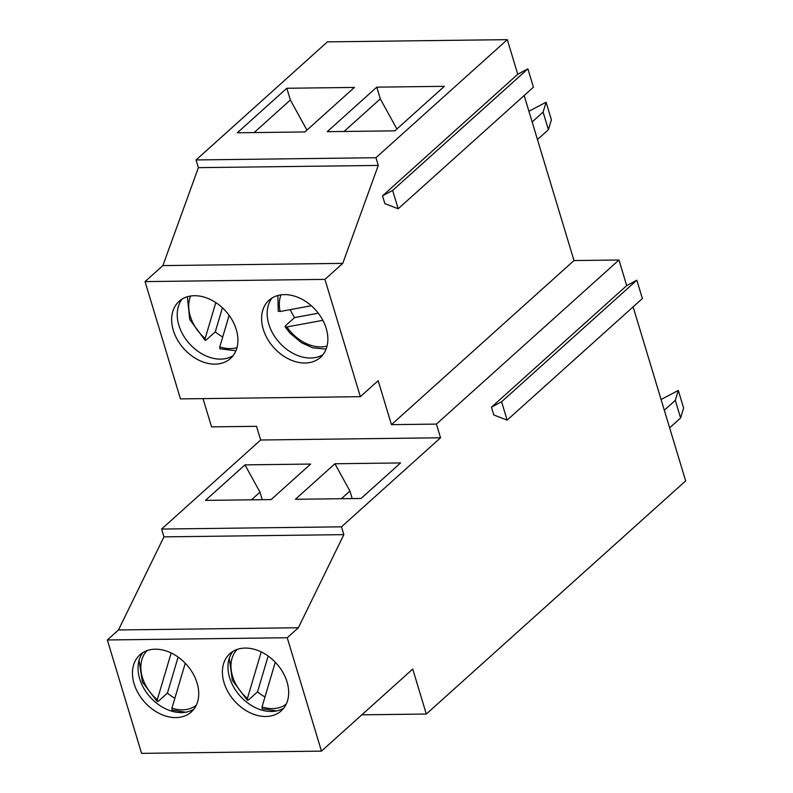 <?xml version="1.0" encoding="UTF-8"?>
<svg xmlns="http://www.w3.org/2000/svg" width="793" height="793" viewBox="0 0 793 793"><rect width="100%" height="100%" fill="white"/><g stroke="black" fill="none" stroke-linecap="round" stroke-linejoin="round"><path stroke-width="1.19" d="M376.774 87.151L327.241 131.678L394.835 130.845L444.367 86.318L376.774 87.151L380.313 98.877L344.063 131.469M396.887 129.001L380.313 98.877M286.828 88.261L237.295 132.788L304.889 131.955L354.421 87.428L286.828 88.261L290.367 99.997L306.941 130.111M254.117 132.58L290.367 99.997M524.163 95.517L573.993 260.55L391.445 424.651L378.172 380.67L360.359 396.678L180.467 398.899L145.06 281.604L162.872 265.596L198.399 167.65L196.069 159.948L327.41 41.87L507.302 39.65L517.75 74.264L527.89 68.842L533.431 87.19L398.185 208.767L384.863 203.632L382.513 195.841L392.644 190.419L398.185 208.767M262.255 499.689L259.985 492.156L244.978 464.867L310.638 464.064L271.127 499.58L205.466 500.393L244.978 464.867M251.46 499.818L259.985 492.156M341.396 498.708L349.931 491.045L352.201 498.579M334.914 463.756L400.584 462.943L361.073 498.47L295.402 499.283L334.914 463.756L349.931 491.045M182.103 299.1A38.431 28.122 -132 0 0 178.871 325.308A38.431 28.122 -132 0 0 233.033 355.75M272.049 297.98A38.431 28.122 -132 0 0 268.817 324.198A38.431 28.122 -132 0 0 322.979 354.64M173.31 330.314A38.431 28.122 48 0 1 179.089 301.34A38.431 28.122 48 0 1 225.698 311.124A38.431 28.122 48 0 1 230.476 358.505A38.431 28.122 48 0 1 198.756 360.131A38.431 28.122 48 0 1 173.31 330.314M263.246 329.204A38.431 28.122 48 0 1 269.035 300.23A38.431 28.122 48 0 1 315.644 310.013A38.431 28.122 48 0 1 320.422 357.395A38.431 28.122 48 0 1 288.692 359.021A38.431 28.122 48 0 1 263.246 329.204M245.206 648.079A38.431 28.122 48 0 1 282.843 672.286A38.431 28.122 48 0 1 281.237 710.865A38.431 28.122 48 0 1 234.619 701.091A38.431 28.122 48 0 1 229.841 653.7A38.431 28.122 48 0 1 245.206 648.079M155.269 649.189A38.431 28.122 48 0 1 192.897 673.396A38.431 28.122 48 0 1 191.291 711.975A38.431 28.122 48 0 1 144.683 702.201A38.431 28.122 48 0 1 139.905 654.81A38.431 28.122 48 0 1 155.269 649.189M491.462 407.196L501.602 401.764L507.133 420.121L493.811 414.977L491.462 407.196L626.698 285.619L618.966 259.995L436.418 424.096L440.551 437.776L341.486 526.83L343.845 534.631L298.366 627.739L287.235 637.741L321.462 751.13L141.58 753.35L107.342 639.971L118.474 629.959L163.953 536.861L161.603 529.06L260.659 440.006L256.536 426.317L211.562 426.872L203.028 398.621M287.235 637.741L107.342 639.971M142.909 652.57A38.431 28.122 -132 0 0 150.244 697.196A38.431 28.122 -132 0 0 193.839 709.22M232.855 651.459A38.431 28.122 -132 0 0 240.19 696.085A38.431 28.122 -132 0 0 283.785 708.109M298.366 627.739L118.474 629.959M343.845 534.631L163.953 536.861M341.486 526.83L161.603 529.06M360.359 396.678L324.942 279.384L342.754 263.375L378.281 165.43L198.399 167.65M378.281 165.43L375.951 157.728L196.069 159.948M342.754 263.375L162.872 265.596M324.942 279.384L145.06 281.604M321.462 751.13L412.737 669.074L426.307 714.037L361.836 714.83M440.551 437.776L260.659 440.006M426.307 714.037L685.658 480.895L633.111 306.871M507.133 420.121L642.38 298.545L636.838 280.187L501.602 401.764M626.698 285.619L636.838 280.187M436.418 424.096L391.445 424.651M573.993 260.55L618.966 259.995M392.644 190.419L527.89 68.842M382.513 195.841L517.75 74.264M507.302 39.65L375.951 157.728M171.179 652.976L157.292 699.743L157.301 701.537L158.511 701.121L167.412 693.122A41.177 30.134 -132 0 0 174.866 698.227M172.031 710.003L171.922 708.139L185.255 663.245M178.118 657.08L167.412 693.122M261.234 651.915L247.396 698.484L247.406 700.278L248.615 699.862L257.527 691.863A41.177 30.134 -132 0 0 264.971 696.968M262.146 708.744L262.027 706.89L275.29 662.234M268.163 656.039L257.527 691.863M311.352 305.751L280.117 311.5L278.274 311.183M290.288 309.627A41.177 30.134 -132 0 0 294.57 317.577L285.668 325.576L285.123 326.736L286.917 326.944L322.86 320.322M294.57 317.577L318.3 313.205M215.815 302.579L205.149 338.472L205.159 340.276L206.368 339.86L215.28 331.851A41.177 30.134 -132 0 0 222.724 336.966M219.889 348.742L219.78 346.878L229.137 315.376M222.427 307.783L215.28 331.851M680.612 417.961L683.616 408.058L678.312 390.463L675.299 400.366L680.612 417.961L669.639 427.824M661.084 399.503L678.312 390.463M675.299 400.366L664.326 410.239M548.409 129.685L543.096 112.091L546.099 102.218L551.413 119.812L548.409 129.685L537.456 139.538M546.099 102.218L528.911 111.238M532.143 121.944L543.096 112.091M147.141 650.567A36.785 26.922 -132 0 0 157.292 699.743M171.922 708.139A36.785 26.922 -132 0 0 196.287 705.225M237.117 649.447A36.785 26.922 -132 0 0 247.396 698.484M262.027 706.89A36.785 26.922 -132 0 0 286.243 704.085M280.98 294.857A36.785 26.922 -132 0 0 280.117 311.5M286.917 326.944A36.785 26.922 -132 0 0 327.033 346.085M190.588 296.037A36.785 26.922 -132 0 0 205.149 338.472M219.78 346.878A36.785 26.922 -132 0 0 236.978 347.641M139.053 660.381L142.443 682.109L157.262 701.587M172.022 710.052L185.661 712.233M229.296 658.269L232.349 680.384L247.376 700.328M262.126 708.793L276.628 710.924M277.857 295.492L278.224 311.203M285.084 326.766L290.05 333.179L301.509 342.764L312.759 347.82L326.072 349.118M187.356 296.76L189.745 319.529L205.129 340.316M219.879 348.791L235.908 350.774"/></g></svg>
